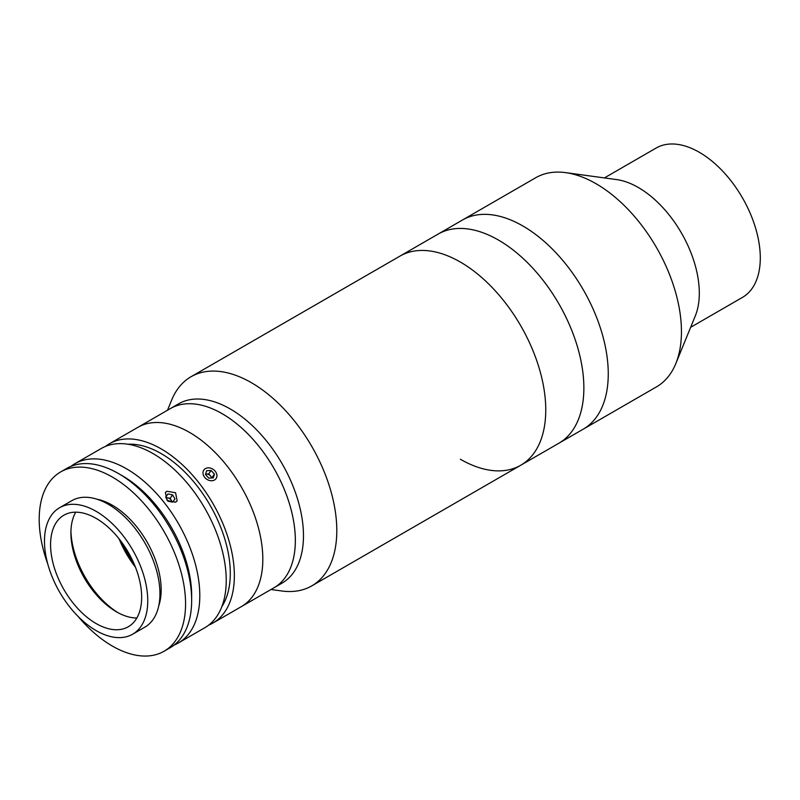 <?xml version="1.0" encoding="UTF-8"?>
<svg xmlns="http://www.w3.org/2000/svg" width="800" height="800" viewBox="0 0 800 800"><rect width="100%" height="100%" fill="white"/><g stroke="black" fill="none" stroke-linecap="round" stroke-linejoin="round"><path stroke-width="1.2" d="M167.5 410.24L171.66 400.07A120.75 69.72 60 0 1 191.04 376.73L400 256.09A120.75 69.72 60 0 1 460.38 262.07A120.75 69.72 60 0 1 539.26 368.47A120.75 69.72 60 0 1 520.75 465.23A120.75 69.72 60 0 1 460.38 459.25M498.48 240.07A120.75 69.72 60 0 1 577.37 346.48A120.75 69.72 60 0 1 558.86 443.24L656.44 386.9A120.75 69.72 60 0 0 675.83 363.55A120.75 69.72 60 0 0 596.06 183.73A120.75 69.72 60 0 0 565.6 172.63A120.75 69.72 60 0 0 535.69 177.75L462.5 220A120.75 69.72 60 0 1 522.88 225.98A120.75 69.72 60 0 1 601.76 332.39A120.75 69.72 60 0 1 583.25 429.15A120.75 69.72 60 0 0 601.78 332.45A120.75 69.72 60 0 0 522.97 226.04A120.75 69.72 60 0 0 462.5 220L438.11 234.09A120.75 69.72 60 0 1 498.48 240.07M565.6 172.63L616.56 179.58A86.25 49.8 60 0 1 638.32 187.5A86.25 49.8 60 0 1 695.29 315.95L675.83 363.55M604.4 177.92L656.18 148.02A86.25 49.8 60 0 1 699.31 152.29A86.25 49.8 60 0 1 755.65 228.3A86.25 49.8 60 0 1 742.43 297.41L690.65 327.31M498.57 240.12A120.75 69.72 60 0 1 577.38 346.54A120.75 69.72 60 0 1 558.86 443.24L520.75 465.23A120.75 69.72 60 0 0 538.26 365.22A120.75 69.72 60 0 0 400 256.09L438.11 234.09A120.75 69.72 60 0 1 498.57 240.12M105.52 446.4A103.5 59.76 60 0 1 109.42 443.77L137.88 427.34A103.5 59.76 60 0 1 246.04 495.69A103.5 59.76 60 0 1 241.38 606.61L282.04 583.13A103.5 59.76 60 0 0 297.05 497.41A103.5 59.76 60 0 0 178.54 403.86L170.41 408.56A103.5 59.76 60 0 1 278.56 476.91A103.5 59.76 60 0 1 273.91 587.83A103.5 59.76 60 0 0 288.92 502.1A103.5 59.76 60 0 0 170.41 408.56L137.88 427.34A103.5 59.76 60 0 1 217.64 455.07A103.5 59.76 60 0 1 262.82 559.23A103.5 59.76 60 0 1 241.38 606.61L212.92 623.04A103.5 59.76 60 0 1 208.7 625.11M133.72 563.03A75.9 43.82 60 0 1 121.79 542.36M191.64 597.94A97.75 56.44 -120 0 0 191.67 595.61A97.75 56.44 -120 0 0 120.52 474.76M70.95 466.35A103.5 59.76 60 0 1 74.86 463.72A103.5 59.76 60 0 1 154.62 491.45A103.5 59.76 60 0 1 199.8 595.61A103.5 59.76 60 0 1 178.36 642.99A103.5 59.76 60 0 1 174.13 645.06M166.85 491.25L175.57 492.76L177.14 500.85L175.65 502.21L167.1 500.46L165.38 492.58L166.85 491.25M74.86 463.72L101.29 448.47A103.5 59.76 60 0 1 181.05 476.19A103.5 59.76 60 0 1 226.23 580.35A103.5 59.76 60 0 1 204.79 627.74L178.36 642.99M127.98 444.23A97.75 56.44 60 0 1 230.29 573.31A97.75 56.44 60 0 1 221.8 606.73M109.42 443.77A103.5 59.76 60 0 1 189.18 471.5A103.5 59.76 60 0 1 234.36 575.66A103.5 59.76 60 0 1 212.92 623.04M158.72 605.95A69 39.84 -120 0 0 112.38 505.24A69 39.84 -120 0 0 97.12 499.25M78.06 616.4A103.5 59.76 -120 0 0 112.38 646.08A103.5 59.76 -120 0 0 164.13 651.21L170.23 647.69A103.5 59.76 -120 0 0 186.09 564.75A103.5 59.76 -120 0 0 118.48 473.55A103.5 59.76 -120 0 0 66.73 468.42L60.63 471.94A103.5 59.76 -120 0 0 47.74 563.88M164.13 651.21A103.5 59.76 -120 0 0 179.99 568.27A103.5 59.76 -120 0 0 112.38 477.07A103.5 59.76 -120 0 0 60.63 471.94M132.63 634.21L144.83 627.17A73.03 42.16 -120 0 0 156.02 568.65A73.03 42.16 -120 0 0 108.31 504.3A73.03 42.16 -120 0 0 71.8 500.68L59.6 507.72A73.03 42.16 -120 0 0 48.41 566.24A73.03 42.16 -120 0 0 96.12 630.59A73.03 42.16 -120 0 0 132.63 634.21A73.03 42.16 -120 0 0 143.82 575.69A73.03 42.16 -120 0 0 96.12 511.34A73.03 42.16 -120 0 0 59.6 507.72M96.12 518.38A64.4 37.18 -120 0 0 63.92 515.19A64.4 37.18 -120 0 0 54.04 566.8A64.4 37.18 -120 0 0 96.12 623.55A64.4 37.18 -120 0 0 128.32 626.74A64.4 37.18 -120 0 0 138.19 575.13A64.4 37.18 -120 0 0 96.12 518.38M75.73 512.18A64.4 37.18 -120 0 0 70.91 532.94A64.4 37.18 -120 0 0 116.44 611.81L116.44 611.81A64.4 37.18 -120 0 0 136.83 618.02M70.93 531.11A69 39.84 -120 0 0 118.04 612.7M119.05 538.78A69 39.84 -120 0 0 135.46 567.2M171.89 501.98A4.31 3.4 35.1 0 0 169.85 498.76A4.31 3.4 35.1 0 0 166.1 497.9M165.67 497.16L168.04 501.24L172.69 502.14L174.97 498.95L172.6 494.86L167.94 493.96L165.67 497.16M172.33 502.07L170.16 498.33L172.6 494.86M165.68 497.18L167.94 493.96M170.16 498.33L165.87 497.5M211.87 477.98L210.34 475.75A4.31 3.4 35.1 0 0 208.52 474.46A4.31 3.4 35.1 0 0 206.44 474.06A4.31 3.4 35.1 0 0 205.58 474.2M208.23 480.05A7.47 5.89 35.1 0 0 216.73 477.24A7.47 5.89 35.1 0 0 211.69 468.55A7.47 5.89 35.1 0 0 203.19 471.37A7.47 5.89 35.1 0 0 208.23 480.05M214.44 474.08L211.12 470.48L206.64 470.7L205.48 474.52L208.81 478.13L213.29 477.91L214.44 474.08L212 477.55M211.5 478A4.31 3.4 35.1 0 0 210.34 475.75L208.68 473.95L211.12 470.48M208.68 473.95L205.61 474.1M191.04 376.73A120.75 69.72 60 0 1 329.3 485.86A120.75 69.72 60 0 1 311.79 585.88A120.75 69.72 60 0 1 281.88 590.99L271 589.51M311.79 585.88L520.75 465.23"/></g></svg>
